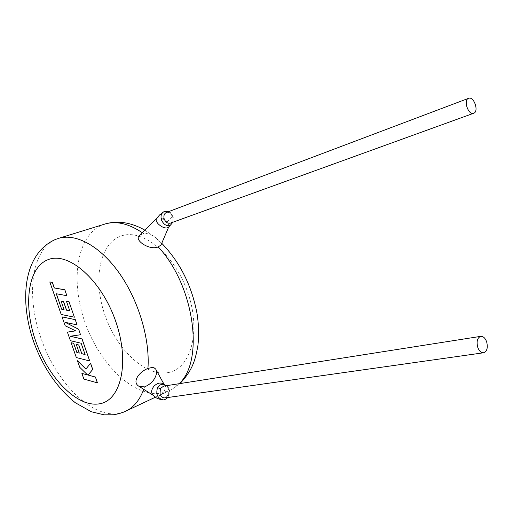 <?xml version="1.0" encoding="UTF-8"?>
<svg xmlns="http://www.w3.org/2000/svg" width="513" height="513" viewBox="0 0 513 513"><rect width="100%" height="100%" fill="white"/><g stroke="black" fill="none" stroke-linecap="round" stroke-linejoin="round"><path stroke-width="0.38" stroke-dasharray="2.56 1.92" d="M163.57 384.333C168.373 386.174 169.989 390.04 168.405 395.914L168.219 396.312C166.994 398.588 165.263 399.749 163.019 399.787M163.628 386.142C165.981 386.026 167.7 387.302 168.777 389.963L168.604 395.113L165.096 397.902M163.801 211.773C167.456 210.567 170.329 212.235 172.419 216.755L172.714 217.749C173.375 221.103 172.637 223.546 170.502 225.066M166.629 212.382C169.688 211.952 171.784 213.626 172.913 217.397C173.304 220.186 172.509 222.084 170.521 223.084M153.131 395.26L153.926 395.799C156.92 397.004 159.915 396.113 162.903 393.125C165.372 390.04 165.84 387.244 164.301 384.731L164.051 384.436M156.728 372.348L155.644 369.02M156.741 218.41L158.228 217.858C161.165 217.852 164.064 219.263 166.943 222.084C168.687 224.046 169.29 225.669 168.732 226.958M139.517 235.32L143.518 233.562L142.229 232.658M160.979 245.067C163.102 243.034 151.745 232.184 143.518 233.562M56.353 293.763L66.921 295.655M49.87 281.945L61.278 314.443L74.449 317.169M66.498 301.189L69.794 310.814M61.105 300.971L64.087 309.685M62.131 316.874L65.241 325.729L75.616 330.847M67.472 332.097L70.486 340.677L81.221 343.21L85.087 354.483M76.334 344.403L79.297 353.066M71.192 342.684L76.405 357.542L89.781 360.953M70.281 336.22L80.599 334.726M65.44 322.376L77.142 324.851M83.901 379.12L97.444 382.833M90.577 363.23L85.934 369.027M77.514 360.71L79.829 367.314L87.511 374.888M81.965 373.387L83.965 379.094M168.219 396.312L168.892 395.882L168.604 395.113M172.714 217.749L173.285 217.435L172.913 217.397M168.405 395.914L162.903 393.125M172.419 216.755L166.943 222.084M123.928 412.003L117.317 413.683C90.096 416.998 56.231 381.877 41.149 338.734C25.778 295.687 31.158 249.453 56.308 239.154L58.976 238.244M167.68 372.662C144.967 376.523 116.791 349.558 104.985 315.251C92.898 281.034 99.041 244.271 120.555 236.243C141.851 227.625 174.779 253.961 187.957 293.038C201.462 332.033 190.56 369.392 167.68 372.662M104.235 224.264L102.645 224.841C76.732 235.262 70.101 280.367 84.857 322.017C99.304 363.762 133.168 397.184 160.967 393.247L171.566 389.611L179.108 383.711M144.557 386.911L143.73 389.341M166.571 385.68C169.219 387.264 169.995 390.669 168.892 395.882L167.86 397.511M168.655 211.612C169.95 211.548 171.496 213.491 173.285 217.435L172.887 222.232M153.926 395.799L153.246 395.369M155.394 397.203L171.566 389.611L180.031 383.564M144.788 230.145L153.477 235.999L161.749 243.271"/><path stroke-width="0.77" d="M157.613 387.7C159.068 385.205 161.05 384.083 163.544 384.333L163.217 383.73C160.21 382.281 157.119 383.115 153.945 386.238C151.194 389.797 150.925 392.804 153.131 395.26L155.734 397.44C155.946 398.082 161.691 400.076 162.987 399.794C157.638 398.351 155.779 394.465 157.401 388.123L157.613 387.7L160.383 388.521L163.628 386.142L480.861 336.336C477.398 337.625 476.346 341.248 477.712 347.205C479.091 350.93 481.014 352.79 483.477 352.79C486.991 351.52 488.062 347.904 486.683 341.927C485.298 338.17 483.361 336.304 480.861 336.336M168.732 226.958L170.489 225.072C166.879 226.483 163.903 224.874 161.576 220.244L161.268 219.282C160.563 215.774 161.403 213.273 163.788 211.779L168.655 211.612M170.521 223.084L170.31 223.161C167.437 223.649 165.366 222.129 164.096 218.609C163.506 215.588 164.282 213.536 166.43 212.453L166.629 212.382M483.477 352.79L165.096 397.902C162.775 397.985 161.082 396.709 160.011 394.074L160.383 388.521M167.86 397.511C165.526 399.447 163.91 400.204 163.019 399.787L162.987 399.787M156.728 372.348C155.58 379.017 151.527 383.878 144.557 386.911L138.972 386.315C131.392 381.787 139.6 371.604 147.936 368.449L152.207 367.404L154.176 367.866L155.644 369.02L164.147 384.461M164.051 384.436L163.641 384.045M168.508 227.285L166.885 228.016C163.948 228.048 161.018 226.637 158.1 223.771C156.189 221.578 155.663 219.859 156.536 218.609L139.517 235.32C133.399 239.949 149.482 250.671 158.062 246.977L160.979 245.067L168.674 227.054M473.57 113.29C468.292 115.374 463.124 99.99 468.555 98.329L468.754 98.259C474.095 96.309 479.136 111.654 473.691 113.251L473.57 113.29M61.669 309.23L56.27 293.75L66.85 295.68L64.792 289.819L54.237 287.96L52.288 282.387L49.806 281.97L61.207 314.469L74.379 317.194L68.947 301.676L66.427 301.214L69.806 310.859L66.523 310.205L63.458 301.452L61.041 300.996L64.099 309.73L61.669 309.23L56.353 293.763M66.85 295.68L64.862 289.794L54.307 287.934L52.352 282.368L49.806 281.97M74.379 317.194L69.018 301.65L66.427 301.214M69.794 310.814L66.594 310.179L63.522 301.426L61.041 300.996M64.087 309.685L61.733 309.204M67.408 332.123L70.416 340.703L81.15 343.235L85.107 354.534L81.772 353.72L78.72 345.005L76.264 344.428L79.31 353.111L76.841 352.489L73.615 343.293L71.121 342.71L76.334 357.567L89.711 360.979L82.003 338.965L70.172 336.239L80.528 334.752L78.617 329.288L65.241 322.337L77.072 324.876L75.244 319.663L62.067 316.899L65.17 325.755L75.642 330.859L67.408 332.123L75.616 330.847M62.067 316.899L75.315 319.637L77.072 324.876M85.087 354.483L81.843 353.688L78.79 344.98L76.264 344.428M79.297 353.066L76.912 352.463L73.686 343.268L71.121 342.71M89.711 360.979L82.074 338.933L70.281 336.22M80.528 334.752L78.688 329.263L65.44 322.376M77.444 360.735L79.765 367.34L87.576 374.952L81.894 373.413L83.901 379.12L97.444 382.833L95.418 377.042L88.063 375.054L92.75 369.431L90.577 363.23L85.889 369.084L77.444 360.735L85.934 369.027M97.374 382.858L95.418 377.042M95.347 377.074L88.063 375.054M87.999 375.086L92.75 369.431M92.68 369.463L90.512 363.255M87.511 374.888L81.894 373.413M161.268 219.282L164.096 218.609M48.1 259.649C27.542 267.446 23.002 305.658 35.904 341.735C48.543 377.882 76.726 407.053 98.682 403.936C120.824 401.455 130.238 362.755 115.701 321.343C101.465 279.848 68.415 251.21 48.1 259.649M142.229 232.658C128.853 223.694 116.573 220.776 105.383 223.905L58.976 238.244C76.399 233.165 100.715 246.496 119.747 273.769C138.767 301.016 150.085 339.452 147.936 368.449M143.73 389.341C140.023 399.229 134.669 406.193 127.666 410.22L123.928 412.003M179.108 383.711C204.642 360.831 194.299 285.023 158.19 246.92M144.788 230.145C139.966 227.278 134.573 225.085 128.603 223.572C120.549 221.693 112.809 221.802 105.383 223.905L104.235 224.264M163.544 384.333L166.571 385.68M153.246 395.369L139.356 386.533M166.43 212.453L468.555 98.329M155.394 397.203L123.755 412.074L118.67 413.767L113.431 414.76L104.062 414.831L91.301 411.734L75.225 402.686C57.366 388.072 43.708 368.321 34.262 343.441C18.994 301.317 22.976 253.948 55.301 239.52L58.976 238.244M161.749 243.271C180.057 262.303 191.83 285.799 197.075 313.77C198.813 325.095 199.063 335.906 197.826 346.198C195.19 360.068 192.894 369.7 180.031 383.564M170.425 223.123L473.691 113.251M156.536 218.609L159.575 214.953L163.788 211.773M170.489 225.072L172.887 222.232"/></g></svg>
